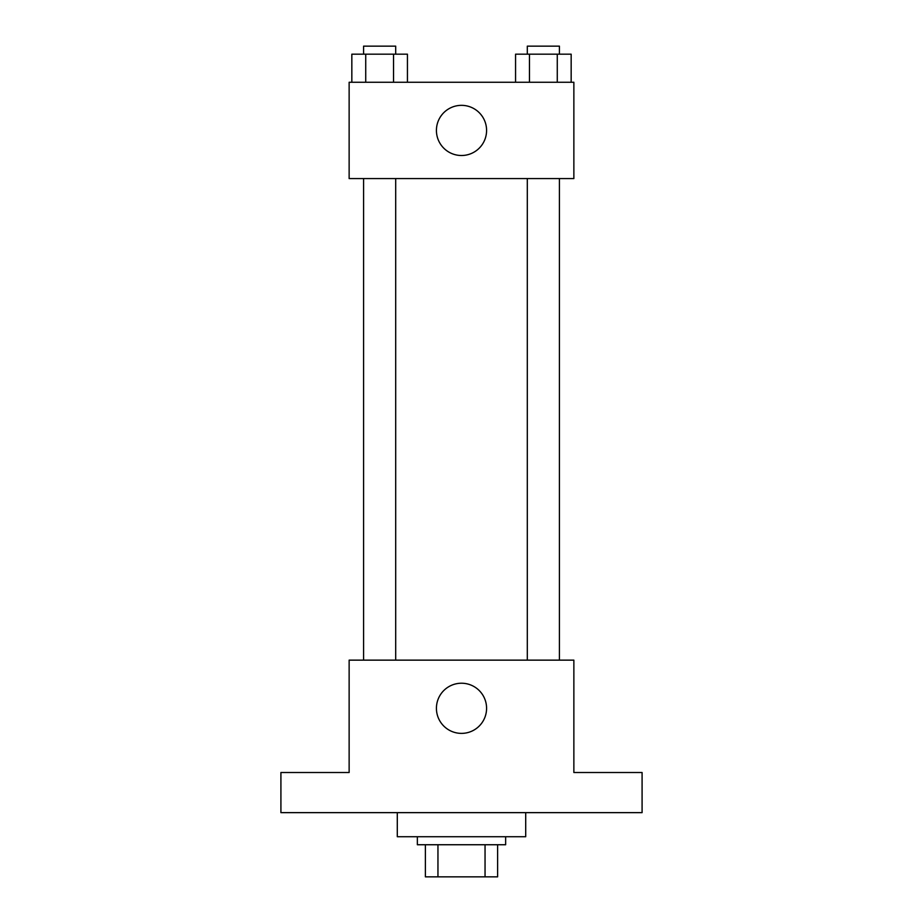 <?xml version="1.0" encoding="UTF-8"?>
<svg xmlns="http://www.w3.org/2000/svg" width="923" height="923" viewBox="0 0 923 923"><rect width="100%" height="100%" fill="white"/><g stroke="black" fill="none" stroke-linecap="round" stroke-linejoin="round"><path stroke-width="1.38" d="M485.048 844.741L485.048 876.85L425.388 876.85L425.388 844.741M485.048 876.85L497.612 876.85L497.612 844.741L497.612 876.85M505.642 836.723L505.642 844.741L417.358 844.741L417.358 836.723M437.952 844.741L437.952 876.85M397.294 812.644L397.294 836.723L525.706 836.723L525.706 812.644M642.085 812.644L280.915 812.644L280.915 772.516L349.136 772.516L349.136 660.141L573.864 660.141L573.864 772.516L642.085 772.516L642.085 812.644M486.583 708.299A25.083 25.083 0 0 1 448.959 730.024A25.083 25.083 0 0 1 448.959 686.585A25.083 25.083 0 0 1 486.583 708.299M527.31 660.141L527.31 178.577M395.69 178.577L395.69 660.141M573.864 178.577L349.136 178.577L349.136 82.262L573.864 82.262L573.864 178.577M486.583 130.42A25.083 25.083 0 0 1 448.959 152.145A25.083 25.083 0 0 1 448.959 108.706A25.083 25.083 0 0 1 486.583 130.42M571.164 82.262L571.164 54.18L515.565 54.18L515.565 82.262M557.273 54.18L557.273 82.262M529.467 54.18L529.467 82.262M527.31 54.18L527.31 46.15L559.419 46.15L559.419 54.18M407.435 82.262L407.435 54.18L351.836 54.18L351.836 82.262M393.533 54.18L393.533 82.262M365.727 54.18L365.727 82.262M363.581 54.18L363.581 46.15L395.69 46.15L395.69 54.18M559.419 660.141L559.419 178.577M363.581 178.577L363.581 660.141"/></g></svg>
